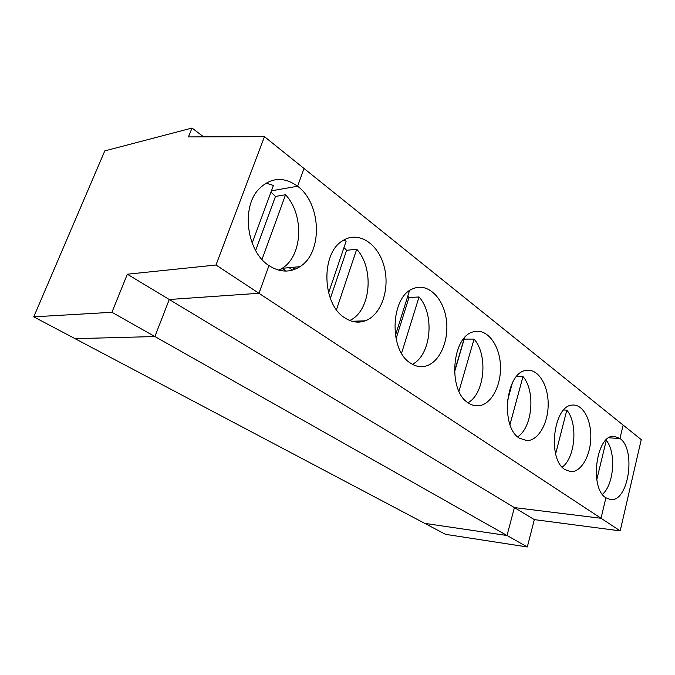 <?xml version="1.0" encoding="UTF-8"?>
<svg xmlns="http://www.w3.org/2000/svg" width="675" height="675" viewBox="0 0 675 675"><rect width="100%" height="100%" fill="white"/><g stroke="black" fill="none" stroke-linecap="round" stroke-linejoin="round"><path stroke-width="1.01" d="M605.753 440.311L606.268 440.345L596.784 479.647M215.983 265.022L258.964 293.288L268.962 265.587L258.964 293.288L601.037 518.273L605.897 497.787L610.419 499.517C628.442 502.58 636.458 449.685 619.971 438.497L623.152 425.081L304.012 168.472L297.599 186.241C321.578 203.723 322.928 252.72 299.953 266.659C290.107 272.869 279.779 272.506 268.962 265.587C246.957 251.868 240.832 207.875 258.719 189.211C270.7 177.306 283.66 176.318 297.599 186.241L271.443 190.822L297.599 186.241L304.012 168.472L264.457 136.662L215.983 265.022L127.33 274.219L111.94 312.289L154.887 336.547L169.265 299.506L514.392 507.592L601.037 518.273L605.897 497.787C589.098 488.126 596.278 434.498 613.904 436.278L619.971 438.497L608.833 437.813L619.971 438.497L623.152 425.081L641.25 439.636L620.182 530.871L534.33 519.615L527.31 546.961L445.492 534.33L424.752 523.378L507.035 535.503L527.31 546.961M620.182 530.871L601.037 518.273L514.392 507.592L507.035 535.503L514.392 507.592L534.33 519.615M602.421 494.362C614.09 484.507 616.334 452.258 606.268 440.345M127.33 274.219L169.265 299.506L154.887 336.547L75.077 338.673L424.752 523.378L507.035 535.503L154.887 336.547L75.077 338.673L33.75 316.845L104.794 150.888L192.029 128.039L203.614 136.865M111.94 312.289L33.75 316.845M258.964 293.288L169.265 299.506L258.964 293.288M252.155 243.127L273.426 185.448L266.001 183.094M264.457 136.662L188.452 136.915L192.029 128.039M294.967 269.283L292.25 267.376M330.353 298.375L346.604 250.307L343.963 247.59M344.596 317.706C322.034 304.071 320.676 253.302 342.638 240.764C358.147 230.453 378.084 243.456 384.024 266.068C390.293 288.529 381.51 314.904 365.276 320.811C358.332 323.274 351.439 322.245 344.596 317.706M410.417 363.066C388.378 349.988 390.69 295.793 413.513 288.529C427.925 282.555 443.5 297.962 446.327 319.528C449.415 341.01 439.273 363.563 424.642 366.339C419.766 367.267 415.024 366.171 410.417 363.066M468.214 402.899C447.289 390.623 451.988 335.188 474.069 331.695C486.996 328.345 499.39 344.52 500.411 364.829C501.66 385.096 491.375 404.823 478.398 405.818C474.879 406.097 471.487 405.127 468.214 402.899M519.379 438.159C499.812 426.769 505.913 371.351 526.61 370.389C538.11 368.618 548.193 384.826 548.167 403.928C548.345 423.014 538.414 440.674 526.93 440.64L519.379 438.159M564.983 469.597C546.826 459.093 553.677 404.376 572.822 405.076C583.057 404.291 591.427 420.179 590.794 438.202C590.33 456.216 580.964 472.298 570.763 471.665L564.983 469.597M468.003 402.756C484.726 393.66 488.303 355.042 474.069 339.103L463.987 339.112M282.032 268.405L285.888 271.088M349.734 320.49C370.676 311.276 374.726 268.701 356.721 249.244L336.471 309.698M282.108 268.363L286.031 271.088M409.463 290.756L395.398 335.526M412.374 364.281C431.139 355.252 435.054 314.575 419.04 296.966L408.983 297.523L407.759 296.182M346.604 250.307L356.721 249.244M280.547 270.599L281.121 268.971M396.031 338.833L408.983 297.523M286.158 271.088L282.175 268.312C302.628 255.867 304.459 214.979 285.559 194.746L275.468 196.442L270.97 192.105M292.596 270.101L289.128 267.663M454.452 372.313L464.122 339.272M464.282 338.091L454.427 371.782M401.566 353.236L419.04 296.966M359.505 322.068L358.062 321.064M357.952 321.072L359.395 322.076M357.826 321.072L359.277 322.085M517.666 436.818C532.516 427.511 535.672 391.027 523.007 376.582L516.586 376.49M512.426 382.742L507.33 401.338M458.975 391.23L474.069 339.103M562.233 467.167C575.404 457.599 578.104 423.233 566.814 410.13L563.735 410.003M509.988 424.55L523.007 376.582M555.652 453.862L566.814 410.13M278.826 270.202L282.175 268.312L299.953 266.659M328.59 292.925L346.148 241.144L343.592 240.173M255.631 250.526L275.468 196.442M262.018 259.453L285.559 194.746M474.896 405.683L478.398 405.818M417.766 366.297L424.642 366.339M525.243 440.522L526.93 440.64M570.063 471.597L570.763 471.665M352.055 321.283L365.276 320.811"/></g></svg>

